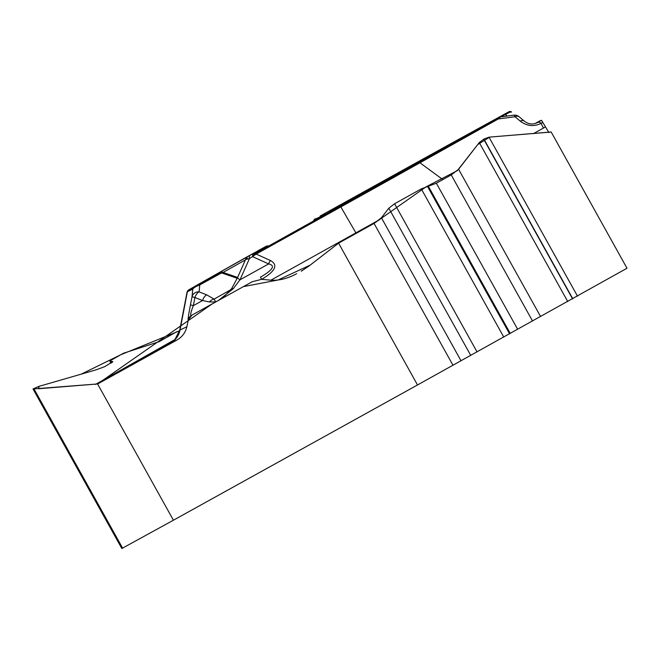 <?xml version="1.0" encoding="UTF-8"?>
<svg xmlns="http://www.w3.org/2000/svg" width="660" height="660" viewBox="0 0 660 660"><rect width="100%" height="100%" fill="white"/><g stroke="black" fill="none" stroke-linecap="round" stroke-linejoin="round"><path stroke-width="0.99" d="M417.508 384.97L627 268.24L551.158 131.983L489.002 137.156L483.895 139.062L479.267 142.576L458.601 169.265L451.234 174.933L436.351 183.216L421.294 188.892L394.589 203.758L388.814 208.197L381.414 217.759L374.038 223.426L338.58 243.16L417.508 384.97L173.423 520.212L97.581 383.955L33.017 388.946L38.75 386.438L96.335 369.765L104.775 366.63L112.885 361.63L109.906 361.226L110.665 360.475L123.486 353.232L159.159 341.665L176.187 332.046L179.602 330.784L120.978 354.651L81.271 374.129L39.146 386.323L38.42 388.748L97.581 383.955L212.124 303.963L243.4 286.63L278.05 280.013L310.225 265.081L338.58 243.16L374.038 223.426L426.195 186.763L457.355 170.618L477.683 144.623L489.72 137.09L551.149 132.041M535.821 123.288L541.489 120.301L539.905 120.862L541.489 120.301L548.848 132.478M338.58 243.16L308.5 266.401L301.438 271.062M302.296 270.567L301.232 271.169M296.662 273.702C287.578 278.594 278.99 280.748 270.897 280.178L261.657 279.337L252.343 281.68L191.87 315.183L188.29 319.993L186.871 326.733C185.518 332.541 182.209 336.979 176.954 340.032L170.577 343.076A211.728 0.742 150.9 0 1 171.757 342.268M172.697 341.591L98.695 383.394L176.954 340.032M98.695 383.394A19.115 16.747 60.5 0 1 97.581 383.955M535.796 123.123A6.905 5.907 61.2 0 0 535.763 123.139A6.905 5.907 61.2 0 0 535.73 123.156L539.905 120.862L535.474 123.404M193.924 287.546L219.681 273.091A2.302 1.93 61.2 0 0 219.697 273.083A160.042 0.561 150.9 0 1 263.612 247.748L247.178 256.773A2.302 2.021 60.5 0 1 247.17 256.781A2.302 2.021 60.5 0 1 247.178 256.773L206.522 279.741A170.247 0.594 -29.1 0 0 188.512 290.136L193.924 287.546A2.302 2.302 -115.5 0 0 192.786 289.121L187.374 291.712A172.004 0.602 150.9 0 1 187.118 291.811L179.743 330.115A197.084 0.685 -29.1 0 0 180.031 330L187.374 291.712A2.302 2.302 -115.5 0 1 188.512 290.136M266.351 246.205A2.302 2.203 61.5 0 1 266.376 246.188A2.302 2.203 61.5 0 0 266.376 246.188L268.092 245.891L267.514 246.675M476.792 129.616L508.86 111.787L464.104 136.348A170.247 0.594 -29.1 0 0 403.829 169.645L329.802 210.812A160.042 0.561 150.9 0 1 476.792 129.616A2.302 2.302 -111.8 0 0 475.984 130.375M327.682 213.271L314.292 219.574M505.411 114.593L509.834 112.159L511.483 112.06A2.302 2.302 70.4 0 0 511.228 111.862M257.977 250.742L258.547 250.429A2.302 2.203 61.5 0 0 258.547 250.429A2.302 2.203 61.5 0 0 258.522 250.445M264.94 248.119A2.302 1.204 -119.2 0 0 263.612 247.748M330.429 211.745L329.802 210.812M313.591 221.108L314.375 219.871A2.302 2.203 -118.5 0 1 315.348 218.708M508.942 111.755A2.302 2.302 70.4 0 1 509.289 111.598L509.198 111.631A2.302 2.302 70.4 0 0 508.86 111.787M270.897 280.178L355.888 232.864L340.857 206.926L256.187 254.067L270.451 260.527C278.338 264.916 275.418 271.177 261.698 279.312L260.395 277.2C272.885 269.94 275.632 265.51 268.637 263.917L252.788 256.74A2.302 1.105 -119 0 1 252.962 254.909L340.42 206.225A170.247 0.594 -29.1 0 0 418.712 162.533L497.021 118.718C500.544 116.746 500.585 116.713 497.145 118.618L461.571 138.402A160.042 0.561 150.9 0 1 270.641 244.942L252.962 254.909M535.573 123.379L537.52 122.521A6.905 3.778 60.8 0 1 541.258 123.28C533.899 126.901 526.886 126.175 520.22 121.118A6.905 3.96 -49.8 0 1 524.296 121.11A6.905 3.96 -49.8 0 1 524.362 121.168M255.75 253.358L256.187 254.067L249.447 258.596L240.009 279.782L233.17 288.783L218.476 300.424L223.666 297.124M500.47 116.952L498.267 118.965A2.302 1.262 -119.2 0 0 497.021 118.718M519.156 116.77A6.905 6.905 0 0 0 513.76 115.178A6.905 1.617 82.5 0 1 515.047 116.754A6.905 3.96 -49.8 0 1 519.189 116.803L524.23 121.052M511.483 112.06L511.574 112.027C510.65 111.532 508.546 112.34 505.246 114.452A2.302 0.511 -119.1 0 1 505.263 113.825M270.451 260.527A6.905 3.795 114.4 0 0 268.637 263.917L240.009 279.782A6.905 1.303 -156 0 1 237.559 277.513M511.574 112.027A2.302 2.302 70.4 0 0 509.305 111.589M188.182 320.042C187.803 319.712 188.562 314.655 190.451 304.846L193.347 305.629C190.583 312.642 189.998 315.868 191.598 315.315A6.905 6.897 64.5 0 0 188.182 320.042L188.29 319.993M209.401 301.95A6.905 5.536 -46.4 0 1 214.112 299.096L215.754 301.933L209.401 301.95L202.546 300.539A6.905 3.828 -68.4 0 1 206.695 294.863L214.112 299.096L230.95 289.641M222.7 272.299L199.765 284.93C195.913 286.415 193.578 287.81 192.786 289.121L192.027 296.744L194.931 297.528A6.905 3.828 -68.4 0 1 199.081 291.852A6.905 6.204 -174.3 0 0 192.027 296.744L190.451 304.846M237.484 277.678A6.905 3.267 107.8 0 0 236.602 278.075L221.298 272.836A2.302 1.691 -119.3 0 0 220.085 272.893M249.612 256.757A2.302 1.105 -119 0 0 249.447 258.596L245.578 259.52M233.17 288.783A6.905 0.751 -147.7 0 0 231.767 288.42L237.567 277.497L246.097 258.349M247.252 258.052A2.302 1.691 60.7 0 1 247.261 258.043L245.594 259.504M206.695 294.863L199.081 291.852L199.765 284.93A2.302 1.691 -119.3 0 0 198.553 284.98M173.423 520.212L121.828 548.518L33.107 389.12M543.436 128.056L541.052 123.395M541.72 120.607L548.914 132.569M95.477 384.425L174.966 339.521M220.027 299.533L191.87 315.183M252.343 281.68L218.476 300.424M245.404 259.916A157.814 0.553 -29.1 0 0 223.105 272.44M323.524 215.581L323.821 214.748A2.302 2.203 -118.5 0 1 324.794 213.592M479.548 128.494A2.302 0.511 -119.1 0 1 479.614 128.073M403.837 169.636A2.302 1.039 61 0 0 403.829 169.645L464.12 136.339A2.302 1.972 61.2 0 0 464.104 136.348A2.302 1.972 61.2 0 1 464.129 136.331M356.185 233.368L355.888 232.864A197.084 0.685 -29.1 0 0 379.475 219.722M542.809 122.413L541.258 123.28M520.22 121.118L515.047 116.754L498.267 118.965L419.958 162.789A172.004 0.602 150.9 0 1 340.857 206.926L340.42 206.225M442.86 179.594L419.958 162.789A2.302 1.262 -119.2 0 0 418.712 162.533M533.362 133.691L545.449 126.926M507.169 116.053L505.246 114.452L500.882 116.878M265.072 248.044A2.302 1.691 60.7 0 1 265.081 248.044A2.302 1.691 60.7 0 1 265.081 248.036L466.166 135.828M170.577 343.076A19.115 19.082 64.5 0 0 180.031 330L186.871 326.733M237.221 278.272L236.602 278.075M202.546 300.539L194.931 297.528L193.347 305.629L202.546 300.539M249.224 255.626L206.506 279.749A2.302 2.021 60.5 0 1 206.522 279.741M122.595 548.105L34.081 389.078M112.175 362.439L111.589 361.391M111.656 362.736L110.921 361.416M577.516 296.183L489.002 137.156M572.814 298.815L483.895 139.062M572.608 298.93L483.689 139.177M567.781 301.603L479.267 142.576M540.581 316.544L458.601 169.265M532.538 321.007L451.234 174.933M517.654 329.29L436.351 183.216M510.254 333.424L428.381 186.334M509.553 333.82L427.531 186.458M503.761 337.062L421.294 188.892M477.056 351.928L394.589 203.758M470.761 355.418L388.814 208.197M461.01 360.764L381.414 217.759M452.966 365.227L374.038 223.426M267.613 245.8L268.678 246.032M313.162 221.347L314.242 219.64M266.376 246.188L258.547 250.429M315.134 218.815L314.251 219.632M320.108 216.043L403.829 169.645M509.198 111.631L464.12 136.339M513.76 115.178L500.536 116.927L497.145 118.618M536.761 122.908C532.372 124.781 528.214 124.179 524.296 121.11L519.123 116.746M509.289 111.598L511.533 111.994M171.534 342.416L174.958 339.521L179.743 330.115M222.107 272.077L237.6 277.431M223.781 296.909L231.767 288.428M222.758 272.299L219.697 273.083L197.538 285.112M206.506 279.749L187.91 290.466L187.118 291.811M110.014 361.416L110.971 363.132"/></g></svg>
